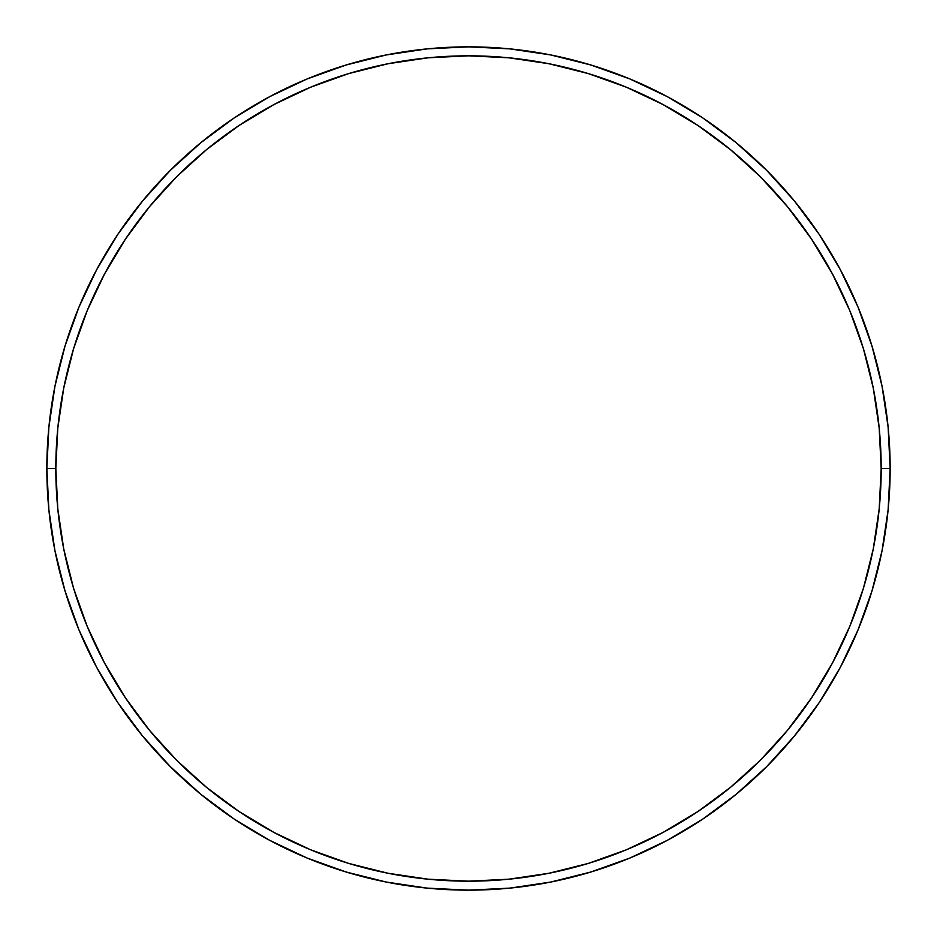 <?xml version="1.0" encoding="UTF-8"?>
<svg xmlns="http://www.w3.org/2000/svg" width="937" height="937" viewBox="0 0 937 937"><rect width="100%" height="100%" fill="white"/><g stroke="black" fill="none" stroke-linecap="round" stroke-linejoin="round"><path stroke-width="1.41" d="M46.85 468.5L55.822 468.5A412.678 412.678 0 0 1 468.5 55.822A412.678 412.678 0 0 1 881.178 468.5L890.15 468.5A421.65 421.65 0 0 0 468.5 46.85A421.65 421.65 0 0 0 46.85 468.5A421.65 421.65 0 0 1 468.5 46.85A421.65 421.65 0 0 1 890.15 468.5A421.65 421.65 0 0 1 468.5 890.15A421.65 421.65 0 0 1 46.85 468.5L48.876 427.167L54.955 386.243L65.004 346.104L78.942 307.137L96.64 269.739L117.91 234.238L142.565 201.01L170.347 170.347L201.01 142.565L234.238 117.91L269.739 96.64L307.137 78.942L346.104 65.004L386.243 54.955L427.167 48.876L468.5 46.85L509.833 48.876L550.757 54.955L590.896 65.004L629.863 78.942L667.261 96.64L702.762 117.91L735.99 142.565L766.653 170.347L794.435 201.01L819.09 234.238L840.36 269.739L858.058 307.137L871.996 346.104L882.045 386.243L888.124 427.167L890.15 468.5L888.124 509.833L882.045 550.757L871.996 590.896L858.058 629.863L840.36 667.261L819.09 702.762L794.435 735.99L766.653 766.653L735.99 794.435L702.762 819.09L667.261 840.36L629.863 858.058L590.896 871.996L550.757 882.045L509.833 888.124L468.5 890.15L427.167 888.124L386.243 882.045L346.104 871.996L307.137 858.058L269.739 840.36L234.238 819.09L201.01 794.435L170.347 766.653L142.565 735.99L117.91 702.762L96.64 667.261L78.942 629.863L65.004 590.896L54.955 550.757L48.876 509.833L46.85 468.5A421.65 421.65 0 0 0 468.5 890.15A421.65 421.65 0 0 0 890.15 468.5L881.178 468.5L879.187 428.045L873.249 387.988L863.41 348.705L849.765 310.58L832.454 273.967L811.629 239.228L787.502 206.702L760.305 176.695L730.298 149.498L697.772 125.371L663.033 104.546L626.42 87.235L588.295 73.59L549.012 63.751L508.955 57.813L468.5 55.822L428.045 57.813L387.988 63.751L348.705 73.59L310.58 87.235L273.967 104.546L239.228 125.371L206.702 149.498L176.695 176.695L149.498 206.702L125.371 239.228L104.546 273.967L87.235 310.58L73.59 348.705L63.751 387.988L57.813 428.045L55.822 468.5L57.813 508.955L63.751 549.012L73.59 588.295L87.235 626.42L104.546 663.033L125.371 697.772L149.498 730.298L176.695 760.305L206.702 787.502L239.228 811.629L273.967 832.454L310.58 849.765L348.705 863.41L387.988 873.249L428.045 879.187L468.5 881.178L508.955 879.187L549.012 873.249L588.295 863.41L626.42 849.765L663.033 832.454L697.772 811.629L730.298 787.502L760.305 760.305L787.502 730.298L811.629 697.772L832.454 663.033L849.765 626.42L863.41 588.295L873.249 549.012L879.187 508.955L881.178 468.5A412.678 412.678 0 0 1 468.5 881.178A412.678 412.678 0 0 1 55.822 468.5L46.85 468.5"/></g></svg>
